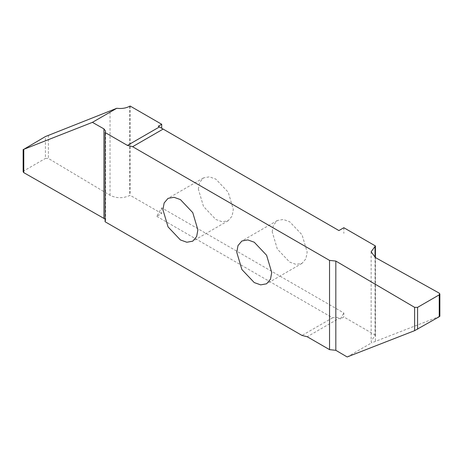 <?xml version="1.0" encoding="UTF-8"?>
<svg xmlns="http://www.w3.org/2000/svg" width="463" height="463" viewBox="0 0 463 463"><rect width="100%" height="100%" fill="white"/><g stroke="black" fill="none" stroke-linecap="round" stroke-linejoin="round"><path stroke-width="0.35" stroke-dasharray="2.31 1.74" d="M272.209 231.841L273.436 225.122L277.331 220.527L283.252 219.456L289.688 221.754L302.044 234.799L307.16 252.022L305.933 258.742L302.044 263.337L296.117 264.408L289.688 262.11L277.331 249.065L272.209 231.841M158.248 126.26L338.916 230.562M343.835 227.721L343.835 233.404M347.163 356.967L371.529 342.904L371.141 341.011L375.424 335.2L375.424 257.567M375.424 335.2L343.835 316.964L340.392 318.955L339.211 318.272L307.212 336.746M161.697 207.829L161.697 213.512L156.772 216.354L161.697 207.829L343.835 312.988L343.835 316.964M161.697 213.512L130.109 195.276L129.721 195.49C123.065 198.494 116.502 198.424 110.032 195.293L48.401 158.444L45.42 158.433L45.42 136.556M130.109 106.033L130.109 195.276M198.372 189.211L199.599 182.491L203.489 177.896L209.415 176.825L215.845 179.123L228.201 192.168L233.323 209.392L232.096 216.111L228.201 220.706L222.281 221.777L215.845 219.479L203.489 206.434L198.372 189.211M23.15 171.79L23.763 170.94L45.42 158.433M105.101 219.086L105.605 220.423L105.101 221.765M439.85 316.293L371.529 342.904M156.772 216.354L332.544 317.838C335.114 317.068 337.336 317.213 339.211 318.272M332.544 317.838L302.026 335.455M340.392 318.955L343.835 312.988M110.032 195.293L110.032 111.184M129.721 106.247L129.721 195.49M48.401 135.115L48.401 158.444M23.763 170.94L23.763 149.063M439.213 316.46L439.213 293.131M375.389 257.55L375.389 341.659M375.047 335.426L375.047 257.347M277.331 220.527L241.889 240.991M203.489 177.896L168.046 198.361M228.201 220.706L192.758 241.165M105.605 220.423L105.605 131.179M371.141 251.768L371.141 341.011M302.044 263.337L266.601 283.796"/><path stroke-width="0.69" d="M236.767 252.306L237.994 245.587L241.889 240.991L247.809 239.921L254.245 242.218L266.601 255.263L271.717 272.487L270.49 279.206L266.601 283.796L260.675 284.872L254.245 282.575L241.889 269.53L236.767 252.306M161.697 124.269L158.248 126.26L159.428 126.937L127.435 145.411L105.101 132.522L105.605 131.179L103.938 128.888L92.409 122.348L116.774 108.278C121.682 108.874 126 108.197 129.721 106.247L130.109 106.033L161.697 124.269L161.697 128.245M127.435 145.411L132.621 146.702L163.138 129.079L338.916 230.562L343.835 227.721L375.424 245.957L371.141 251.768L375.389 257.55L439.213 293.131L439.85 293.988L439.237 294.85L439.237 316.727L439.85 316.293L439.85 293.999M375.424 257.567L375.424 245.957M162.924 209.675L164.151 202.956L168.046 198.361L173.972 197.29L180.402 199.582L192.758 212.627L197.88 229.851L196.653 236.57L192.758 241.165L186.832 242.242L180.402 239.944L168.046 226.899L162.924 209.675M92.409 122.348L23.775 149.329L45.42 136.556L116.774 108.278M23.15 149.497L23.15 171.796L23.775 172.647L105.101 219.086M105.101 132.522L105.101 221.765L302.026 335.455L307.212 336.746L329.546 349.64L329.546 260.397L132.621 146.702M163.138 129.079L159.428 126.937M439.237 294.85L417.58 307.357L414.611 307.351L335.831 261.068L329.546 260.397M329.546 349.64L335.831 350.312L347.163 356.967L414.611 330.669L439.237 316.727M23.775 149.329L23.775 172.647M103.938 128.888L103.938 218.131M335.831 350.312L335.831 261.068M414.611 330.669L414.611 307.351M417.58 307.357L417.58 329.234M375.047 257.347L375.047 246.183"/></g></svg>
